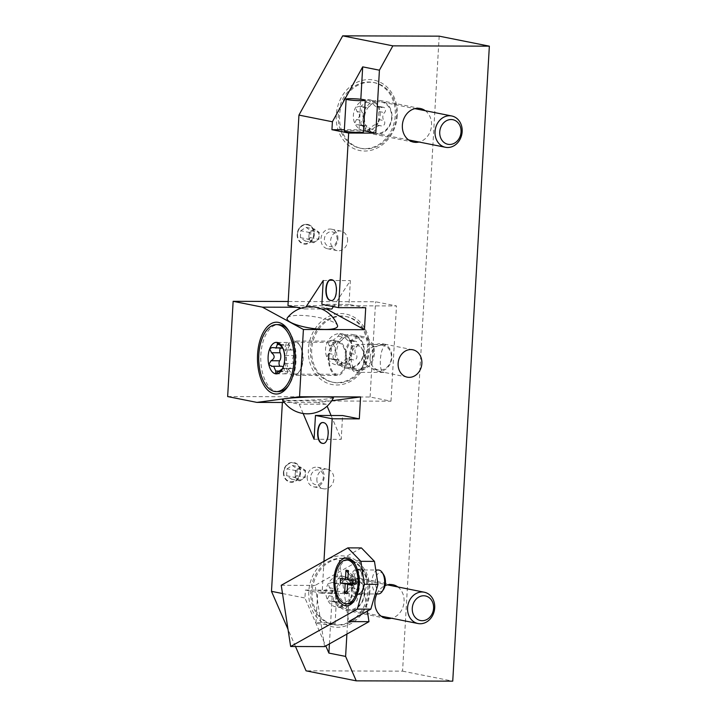 <?xml version="1.0" encoding="UTF-8"?>
<svg xmlns="http://www.w3.org/2000/svg" width="717" height="717" viewBox="0 0 717 717"><rect width="100%" height="100%" fill="white"/><g stroke="black" fill="none" stroke-linecap="round" stroke-linejoin="round"><path stroke-width="0.54" stroke-dasharray="3.58 2.69" d="M363.492 130.673L359.065 129.795L344.366 129.741M344.303 130.861A9.581 0.834 -176.7 0 1 353.123 130.539A9.581 0.834 -176.7 0 1 363.304 131.82A9.581 0.834 -176.7 0 1 363.42 131.964M346.903 634.07L349.242 593.497L332.518 590.154L305.388 590.073L304.931 598.005L325.778 645.927M323.959 561.294L322.112 593.407L349.242 593.497M397.827 586.945A17.163 14.51 -78.7 0 1 404.065 601.608A17.163 14.51 -78.7 0 1 391.581 618.251M376.846 593.954A17.163 14.51 -78.7 0 1 385.047 585.672M425.289 110.705A17.163 14.51 -78.7 0 1 431.526 125.367A17.163 14.51 -78.7 0 1 419.042 142.011M392.02 117.489A17.163 14.51 -78.7 0 1 374.077 134.267A17.163 14.51 -78.7 0 1 362.856 117.391A17.163 14.51 -78.7 0 1 380.79 100.613A17.163 14.51 -78.7 0 1 392.02 117.489M381.184 101.913A15.962 13.498 101.3 0 1 391.625 117.606A15.962 13.498 -78.7 0 1 374.937 133.219A15.962 13.498 -78.7 0 1 364.496 117.525A15.962 13.498 101.3 0 1 381.184 101.913L414.847 108.626M364.559 593.73A17.163 14.51 -78.7 0 1 346.616 610.508A17.163 14.51 -78.7 0 1 335.395 593.631A17.163 14.51 -78.7 0 1 353.329 576.853A17.163 14.51 -78.7 0 1 364.559 593.73M353.723 578.153A15.962 13.498 101.3 0 1 364.164 593.846A15.962 13.498 -78.7 0 1 347.485 609.459A15.962 13.498 -78.7 0 1 337.035 593.766A15.962 13.498 101.3 0 1 353.723 578.153L387.386 584.866M367.687 349.215A15.962 13.498 101.3 0 0 365.374 357.227A15.962 13.498 101.3 0 0 366.763 365.24C364.989 363.205 364.084 360.445 364.03 356.958L367.687 349.215L372.571 347.189A13.964 11.804 -78.7 0 1 382.717 343.775A13.964 11.804 -78.7 0 1 391.849 357.514A13.964 11.804 -78.7 0 1 377.25 371.173A13.964 11.804 -78.7 0 1 371.388 367.713L380.987 371.917L377.25 371.173M372.571 347.189L383.729 344.492L385.71 344.572C382.681 346.858 380.888 351.966 380.36 359.88C379.983 367.74 381.229 371.899 384.115 372.347L380.987 371.917M407.265 377.16L384.115 372.347M370.08 357.595A12.539 10.594 101.3 0 0 380.01 370.089A12.539 10.594 101.3 0 0 391.383 357.658A12.539 10.594 101.3 0 0 381.453 345.155A12.539 10.594 101.3 0 0 370.08 357.595M366.763 365.24L371.388 367.713M349.251 356.914A13.964 7.358 -89.8 0 0 356.519 372.338A13.964 7.358 -89.8 0 0 361.09 369.345A13.964 7.358 -89.8 0 0 363.877 359.826A13.964 7.358 -89.8 0 0 361.162 347.422A13.964 7.358 -89.8 0 0 356.609 344.402A13.964 7.358 -89.8 0 0 349.251 356.914M351.213 357.066A12.539 6.605 90.2 0 1 355.247 346.813A12.539 6.605 90.2 0 1 361.906 348.552A12.539 6.605 90.2 0 1 364.344 359.683A12.539 6.605 90.2 0 1 361.843 368.224A12.539 6.605 90.2 0 1 354.565 369.345A12.539 6.605 90.2 0 1 351.213 357.066M331.093 415.502L341.22 439.351L342.592 415.537M331.729 400.767L317.963 402.595L326.325 404.263L327.131 406.163M329.426 643.884L332.518 590.154M365.715 307.745L349 304.411L350.371 280.598L333.378 306.625M326.486 309L323.457 307.351L331.819 309.018M359.065 129.795L360.821 99.251M303.148 413.503L299.195 404.173L290.833 402.506L284.416 402.488M322.112 593.407L305.388 590.073M282.507 593.533L304.931 598.005M227.648 396.564L370.089 397.021L390.998 401.188L282.471 400.839L282.373 402.479M282.471 400.839L290.833 402.506L317.963 402.595M301.059 308.202L304.68 308.928L305.917 307.037M330.887 300.441C337.806 302.529 339.069 280.49 332.079 279.8L331.738 279.8M332.079 279.8L331.308 279.738M322.65 443.312C329.569 445.4 330.833 423.362 323.833 422.672L323.501 422.672M323.833 422.672L323.071 422.609M314.082 439.261L341.22 439.351M326.325 404.263L299.195 404.173M333.45 397.792A25.543 1.551 -2 0 1 294.508 400.409A25.543 1.551 -2 0 1 282.426 399.557M295.494 646.519L288.01 629.32M439.18 36.155L402.569 671.148L306.069 670.834M287.965 305.594L396.492 305.944L375.583 301.776L288.198 301.49M390.998 401.188L396.492 305.944M369.838 591.65A35.913 30.365 -78.7 0 1 337.259 627.276A35.913 30.365 -78.7 0 1 308.794 591.453A35.913 30.365 -78.7 0 1 341.373 555.836A35.913 30.365 -78.7 0 1 369.838 591.65M314.127 234.226A9.975 8.434 -78.7 0 1 303.694 243.986A9.975 8.434 -78.7 0 1 297.17 234.172A9.975 8.434 -78.7 0 1 307.593 224.421A9.975 8.434 -78.7 0 1 314.127 234.226M283.439 472.297A9.975 8.434 101.3 0 0 289.964 482.102A9.975 8.434 101.3 0 0 300.396 472.351A9.975 8.434 101.3 0 0 293.862 462.537A9.975 8.434 101.3 0 0 283.439 472.297M397.299 115.41A35.913 30.365 -78.7 0 1 364.711 151.036A35.913 30.365 -78.7 0 1 336.255 115.222A35.913 30.365 -78.7 0 1 368.834 79.596A35.913 30.365 -78.7 0 1 397.299 115.41M339.544 115.473A33.52 28.339 101.3 0 0 361.476 148.437A33.52 28.339 101.3 0 0 396.519 115.652A33.52 28.339 101.3 0 0 374.588 82.688A33.52 28.339 101.3 0 0 339.544 115.473M373.333 82.446A33.52 28.339 101.3 0 1 395.264 115.41A33.52 28.339 -78.7 0 1 360.221 148.186A33.52 28.339 -78.7 0 1 338.29 115.222A33.52 28.339 101.3 0 1 373.333 82.446L374.588 82.688M380.1 107.496L375.744 106.627L376.909 106.286L378.827 107.514L378.755 119.56L377.922 123.19A15.765 13.327 101.3 0 0 378.827 107.514A15.765 13.327 101.3 0 0 367.678 99.636A15.765 13.327 101.3 0 0 355.623 107.442A15.765 13.327 101.3 0 0 354.718 123.118A15.765 13.327 101.3 0 0 365.867 130.987A15.765 13.327 101.3 0 0 377.922 123.19L375.842 124.83L381.148 125.887A5.521 4.66 101.3 0 0 380.584 125.726A5.521 4.66 101.3 0 0 375.009 129.867A3.146 2.662 -78.7 0 1 371.836 132.224A3.146 2.662 -78.7 0 1 369.802 129.849A5.521 4.66 101.3 0 0 366.244 125.681A5.521 4.66 101.3 0 0 364.119 125.834A3.146 2.662 -78.7 0 1 362.91 125.923A3.146 2.662 -78.7 0 1 360.911 123.736A3.146 2.662 -78.7 0 1 361.825 120.546A5.521 4.66 101.3 0 0 362.282 112.56A3.146 2.662 -78.7 0 1 361.933 108.894A3.146 2.662 -78.7 0 1 364.863 107.2A3.146 2.662 -78.7 0 1 365.186 107.29A5.521 4.66 101.3 0 0 365.76 107.451A5.521 4.66 101.3 0 0 371.334 103.32A3.146 2.662 -78.7 0 1 374.507 100.954A3.146 2.662 -78.7 0 1 376.542 103.338A5.521 4.66 101.3 0 0 380.1 107.496A5.521 4.66 101.3 0 0 382.224 107.344A3.146 2.662 -78.7 0 1 383.434 107.263A3.146 2.662 -78.7 0 1 385.432 109.441A3.146 2.662 -78.7 0 1 384.518 112.632A5.521 4.66 101.3 0 0 384.061 120.617A3.146 2.662 -78.7 0 1 384.411 124.292A3.146 2.662 -78.7 0 1 381.48 125.977A3.146 2.662 -78.7 0 1 381.148 125.887M366.244 125.681L357.012 124.74L354.718 123.118L356.51 119.488C360.203 117.149 360.355 114.487 356.976 111.502L355.623 107.442L359.88 106.233L365.186 107.29M364.863 107.2L359.369 106.107L360.768 106.457L366.02 102.262L367.678 99.636L374.507 100.954M367.678 99.636L371.236 102.271L376.542 103.338M375.744 106.627L371.236 102.271M382.224 107.344L377.536 106.08L383.434 107.263M381.48 125.977L375.842 124.83C374.659 124.417 372.616 125.744 369.703 128.809L365.455 130.951L371.836 132.224M365.867 130.987L364.496 128.791L369.802 129.849M361.888 124.821L364.496 128.791M380.584 125.726L375.842 124.83M312.083 591.713A33.52 28.339 101.3 0 0 334.014 624.677A33.52 28.339 101.3 0 0 369.058 591.892A33.52 28.339 101.3 0 0 347.127 558.928A33.52 28.339 101.3 0 0 312.083 591.713M345.872 558.686A33.52 28.339 101.3 0 1 367.803 591.65A33.52 28.339 -78.7 0 1 332.76 624.426A33.52 28.339 -78.7 0 1 310.828 591.462A33.52 28.339 101.3 0 1 345.872 558.686L347.127 558.928M352.639 583.737L348.283 582.867L349.457 582.527L351.366 583.755L351.294 595.8L350.461 599.43A15.765 13.327 101.3 0 0 351.366 583.755A15.765 13.327 101.3 0 0 340.216 575.876A15.765 13.327 101.3 0 0 328.162 583.683A15.765 13.327 101.3 0 0 327.257 599.358A15.765 13.327 101.3 0 0 338.415 607.227A15.765 13.327 101.3 0 0 350.461 599.43L348.381 601.07L353.696 602.128A5.521 4.66 101.3 0 0 353.123 601.966A5.521 4.66 101.3 0 0 347.548 606.107A3.146 2.662 -78.7 0 1 344.375 608.464A3.146 2.662 -78.7 0 1 342.341 606.089A5.521 4.66 101.3 0 0 338.782 601.922A5.521 4.66 101.3 0 0 336.658 602.074A3.146 2.662 -78.7 0 1 335.448 602.163A3.146 2.662 -78.7 0 1 333.45 599.977A3.146 2.662 -78.7 0 1 334.364 596.786A5.521 4.66 101.3 0 0 334.821 588.8A3.146 2.662 -78.7 0 1 334.472 585.135A3.146 2.662 -78.7 0 1 337.402 583.441A3.146 2.662 -78.7 0 1 337.734 583.53A5.521 4.66 101.3 0 0 338.299 583.692A5.521 4.66 101.3 0 0 343.873 579.56A3.146 2.662 -78.7 0 1 347.046 577.194A3.146 2.662 -78.7 0 1 349.08 579.578A5.521 4.66 101.3 0 0 352.639 583.737A5.521 4.66 101.3 0 0 354.763 583.584A3.146 2.662 -78.7 0 1 355.973 583.504A3.146 2.662 -78.7 0 1 357.971 585.681A3.146 2.662 -78.7 0 1 357.057 588.872A5.521 4.66 101.3 0 0 356.6 596.858A3.146 2.662 -78.7 0 1 356.949 600.532A3.146 2.662 -78.7 0 1 354.019 602.217A3.146 2.662 -78.7 0 1 353.696 602.128M338.782 601.922L329.551 600.98L327.257 599.358L329.049 595.728C332.742 593.389 332.894 590.727 329.515 587.743L328.162 583.683L332.419 582.473L337.734 583.53M337.402 583.441L331.917 582.347L333.306 582.697L338.567 578.502L340.216 575.876L347.046 577.194M340.216 575.876L343.775 578.511L349.08 579.578M348.283 582.867L343.775 578.511M354.763 583.584L350.075 582.321L355.973 583.504M354.019 602.217L348.381 601.07C347.198 600.658 345.155 601.984 342.242 605.049L337.994 607.191L344.375 608.464M338.415 607.227L337.035 605.031L342.341 606.089M334.427 601.061L337.035 605.031M353.123 601.966L348.381 601.07M297.403 234.226A9.975 8.434 101.3 0 0 303.927 244.031A9.975 8.434 101.3 0 0 314.36 234.28A9.975 8.434 101.3 0 0 307.835 224.466A9.975 8.434 101.3 0 0 297.403 234.226M297.546 234.172A9.527 8.048 101.3 0 0 305.101 243.672A9.527 8.048 101.3 0 0 313.741 234.226A9.527 8.048 101.3 0 0 306.195 224.726A9.527 8.048 101.3 0 0 297.546 234.172M300.755 230.749L306.042 227.325L310.927 230.784L310.533 237.659L305.254 241.073L300.36 237.623L300.755 230.749L309.117 232.416L314.404 228.992L319.289 232.451L318.895 239.326L313.607 242.74L308.722 239.29L308.919 235.857A5.987 5.064 101.3 0 0 311.169 241.02A5.987 5.064 101.3 0 0 316.251 241.029A5.987 5.064 101.3 0 0 319.092 235.884A5.987 5.064 101.3 0 0 316.851 230.722A5.987 5.064 101.3 0 0 311.761 230.704A5.987 5.064 101.3 0 0 308.919 235.857L309.117 232.416M306.042 227.325L314.404 228.992M300.36 237.623L308.722 239.29M305.254 241.073L313.607 242.74M310.533 237.659L318.895 239.326M310.927 230.784L319.289 232.451M283.672 472.342A9.975 8.434 101.3 0 0 290.197 482.156A9.975 8.434 101.3 0 0 300.629 472.395A9.975 8.434 101.3 0 0 294.104 462.582A9.975 8.434 101.3 0 0 283.672 472.342M283.824 472.297A9.527 8.048 101.3 0 0 291.371 481.797A9.527 8.048 101.3 0 0 300.011 472.351A9.527 8.048 101.3 0 0 292.464 462.85A9.527 8.048 101.3 0 0 283.824 472.297M287.024 468.864L292.312 465.45L297.205 468.9L296.802 475.774L291.523 479.198L286.63 475.738L287.024 468.864L295.386 470.54L300.674 467.117L305.559 470.567L305.164 477.441L299.885 480.865L294.992 477.405L295.189 473.973A5.987 5.064 101.3 0 0 297.438 479.135A5.987 5.064 101.3 0 0 302.52 479.153A5.987 5.064 101.3 0 0 305.361 474.009A5.987 5.064 101.3 0 0 303.121 468.846A5.987 5.064 101.3 0 0 298.03 468.828A5.987 5.064 101.3 0 0 295.189 473.973L295.386 470.54M292.312 465.45L300.674 467.117M286.63 475.738L294.992 477.405M291.523 479.198L299.885 480.865M296.802 475.774L305.164 477.441M297.205 468.9L305.559 470.567M402.569 671.148L452.741 681.15M321.718 592.143A9.581 0.834 3.3 0 0 331.648 592.78A9.581 0.834 3.3 0 0 336.873 592.332A9.581 0.834 3.3 0 0 332.912 591.426A9.581 0.834 3.3 0 0 322.982 590.79A9.581 0.834 3.3 0 0 317.756 591.229A9.581 0.834 3.3 0 0 321.718 592.143M331.084 623.172A9.581 0.834 -176.7 0 1 335.045 624.086A9.581 0.834 -176.7 0 1 329.82 624.525A9.581 0.834 -176.7 0 1 319.89 623.889A9.581 0.834 -176.7 0 1 315.928 622.983A9.581 0.834 -176.7 0 1 321.153 622.535A9.581 0.834 -176.7 0 1 331.084 623.172M296.318 307.261L323.457 307.351M287.418 317.801A25.543 5.942 -171.3 0 1 299.41 315.372A25.543 5.942 -171.3 0 1 337.474 325.482M288.834 330.958A33.52 17.665 90.2 0 1 289.453 331.854A33.52 17.665 90.2 0 1 295.978 361.619A33.52 17.665 90.2 0 1 289.283 384.455A33.52 17.665 90.2 0 1 288.655 385.352M278.313 391.643A33.52 17.665 90.2 0 1 260.863 354.619A33.52 17.665 90.2 0 1 278.528 324.595M283.143 367.221A5.521 2.904 90.2 0 1 284.389 371.092A3.146 1.658 -89.8 0 0 286.029 373.835A3.146 1.658 -89.8 0 0 287.607 371.729A5.521 2.904 90.2 0 1 290.358 368.036L282.865 368.439L284.774 363.474C286.307 360.588 286.459 357.926 285.232 355.489L283.932 349.896L292.545 349.923A5.521 2.904 90.2 0 1 291.998 350.021A5.521 2.904 90.2 0 1 289.13 345.2A3.146 1.658 -89.8 0 0 287.499 342.448A3.146 1.658 -89.8 0 0 285.922 344.563A5.521 2.904 90.2 0 1 283.161 348.256A5.521 2.904 90.2 0 1 282.05 347.826A3.146 1.658 -89.8 0 0 281.414 347.584A3.146 1.658 -89.8 0 0 280.392 348.247M290.358 368.036A5.521 2.904 90.2 0 1 291.478 368.466A3.146 1.658 -89.8 0 0 292.115 368.708A3.146 1.658 -89.8 0 0 293.629 366.871A3.146 1.658 -89.8 0 0 293.387 363.51A5.521 2.904 90.2 0 1 293.845 355.515A3.146 1.658 -89.8 0 0 294.418 352.011A3.146 1.658 -89.8 0 0 292.859 349.869L284.129 349.995L281.575 345.764M282.606 347.611L283.851 349.206M283.143 368.018L282.65 368.395M291.478 368.466L282.65 368.681L292.115 368.708M280.159 366.27A3.146 1.658 -89.8 0 0 280.67 366.423A3.146 1.658 -89.8 0 0 280.983 366.369A5.521 2.904 90.2 0 1 281.521 366.27M370.089 397.021L375.583 301.776M369.443 349.385A35.913 30.365 -78.7 0 1 336.865 385.002A35.913 30.365 -78.7 0 1 308.4 349.188A35.913 30.365 -78.7 0 1 340.987 313.571A35.913 30.365 -78.7 0 1 369.443 349.385M311.689 349.448A33.52 28.339 101.3 0 0 333.62 382.412A33.52 28.339 101.3 0 0 368.663 349.627A33.52 28.339 101.3 0 0 346.732 316.663A33.52 28.339 101.3 0 0 311.689 349.448M345.477 316.412A33.52 28.339 101.3 0 1 367.409 349.376A33.52 28.339 -78.7 0 1 332.365 382.161A33.52 28.339 -78.7 0 1 310.434 349.197A33.52 28.339 101.3 0 1 345.477 316.412L346.732 316.663M352.244 341.471L347.888 340.602L349.062 340.261L350.98 341.489L351.366 345.549L350.075 357.165A15.765 13.327 101.3 0 0 350.98 341.489A15.765 13.327 101.3 0 0 339.831 333.611A15.765 13.327 101.3 0 0 327.777 341.409A15.765 13.327 101.3 0 0 326.871 357.093A15.765 13.327 101.3 0 0 338.021 364.962A15.765 13.327 101.3 0 0 350.075 357.165L347.996 358.805L353.302 359.862A5.521 4.66 101.3 0 0 352.728 359.701A5.521 4.66 101.3 0 0 347.162 363.833A3.146 2.662 -78.7 0 1 343.981 366.199A3.146 2.662 -78.7 0 1 341.955 363.824A5.521 4.66 101.3 0 0 338.397 359.656A5.521 4.66 101.3 0 0 336.273 359.809A3.146 2.662 -78.7 0 1 335.054 359.898A3.146 2.662 -78.7 0 1 333.064 357.711A3.146 2.662 -78.7 0 1 333.97 354.521A5.521 4.66 101.3 0 0 334.436 346.535A3.146 2.662 -78.7 0 1 334.077 342.86A3.146 2.662 -78.7 0 1 337.017 341.175A3.146 2.662 -78.7 0 1 337.34 341.265A5.521 4.66 101.3 0 0 337.913 341.426A5.521 4.66 101.3 0 0 343.479 337.286A3.146 2.662 -78.7 0 1 346.661 334.929A3.146 2.662 -78.7 0 1 348.686 337.304A5.521 4.66 101.3 0 0 352.244 341.471A5.521 4.66 101.3 0 0 354.368 341.319A3.146 2.662 -78.7 0 1 355.578 341.229A3.146 2.662 -78.7 0 1 357.577 343.416A3.146 2.662 -78.7 0 1 356.672 346.607A5.521 4.66 101.3 0 0 356.206 354.592A3.146 2.662 -78.7 0 1 356.564 358.267A3.146 2.662 -78.7 0 1 353.624 359.952A3.146 2.662 -78.7 0 1 353.302 359.862M338.397 359.656L329.157 358.715L326.871 357.093L328.664 353.463C332.347 351.124 332.5 348.462 329.121 345.477L327.777 341.409L332.034 340.208L337.34 341.265M337.017 341.175L331.523 340.082L332.921 340.432L338.173 336.228L339.831 333.611L346.661 334.929M339.831 333.611L343.38 336.246L348.686 337.304M347.888 340.602L343.38 336.246M354.368 341.319L349.681 340.055L355.578 341.229M353.624 359.952L347.996 358.805C346.813 358.392 344.76 359.719 341.848 362.775L337.599 364.926L343.981 366.199M338.021 364.962L336.64 362.757L341.955 363.824M334.041 358.787L336.64 362.757M352.728 359.701L347.996 358.805M304.68 308.928L321.557 308.982M323.242 280.517L350.371 280.598M349 304.411L321.861 304.331M364.164 351.464A17.163 14.51 -78.7 0 1 346.23 368.242A17.163 14.51 -78.7 0 1 335 351.366A17.163 14.51 -78.7 0 1 352.943 334.588A17.163 14.51 -78.7 0 1 364.164 351.464M353.338 335.888A15.962 13.498 101.3 0 1 363.779 351.581A15.962 13.498 -78.7 0 1 347.091 367.194A15.962 13.498 -78.7 0 1 336.649 351.491A15.962 13.498 101.3 0 1 353.338 335.888L362.945 337.806A15.962 13.498 101.3 0 0 346.257 353.409A15.962 13.498 101.3 0 0 356.707 369.112A15.962 13.498 101.3 0 0 373.396 353.499A15.962 13.498 101.3 0 0 362.945 337.806M374.408 353.499A17.163 14.51 -78.7 0 1 356.474 370.286A17.163 14.51 -78.7 0 1 345.244 353.409A17.163 14.51 -78.7 0 1 363.187 336.632A17.163 14.51 -78.7 0 1 374.408 353.499M284.694 356.376A17.163 9.043 -89.8 0 0 293.629 375.323A17.163 9.043 -89.8 0 0 299.24 371.648A17.163 9.043 -89.8 0 0 302.673 359.961A17.163 9.043 -89.8 0 0 299.33 344.725A17.163 9.043 -89.8 0 0 293.737 341.005A17.163 9.043 -89.8 0 0 284.694 356.376M299.957 345.666A15.962 8.407 90.2 0 0 294.75 342.206A15.962 8.407 90.2 0 0 286.334 356.501A15.962 8.407 -89.8 0 0 294.651 374.131A15.962 8.407 -89.8 0 0 299.876 370.707A15.962 8.407 -89.8 0 0 303.058 359.835A15.962 8.407 90.2 0 0 299.957 345.666L299.33 344.725M328.44 356.519A17.163 9.043 -89.8 0 0 337.375 375.466A17.163 9.043 -89.8 0 0 346.419 360.104A17.163 9.043 -89.8 0 0 337.483 341.149A17.163 9.043 -89.8 0 0 328.44 356.519M329.067 356.636A15.962 8.407 90.2 0 1 337.483 342.35A15.962 8.407 90.2 0 1 345.791 359.979A15.962 8.407 90.2 0 1 337.384 374.265A15.962 8.407 90.2 0 1 329.067 356.636M337.904 238.967A9.975 8.434 101.3 0 0 331.371 229.162A9.975 8.434 101.3 0 0 320.947 238.913A9.975 8.434 101.3 0 0 327.472 248.727A9.975 8.434 101.3 0 0 337.904 238.967M337.089 239.227A7.484 6.328 101.3 0 0 331.155 231.761A7.484 6.328 101.3 0 0 324.371 239.182A7.484 6.328 101.3 0 0 330.304 246.648A7.484 6.328 101.3 0 0 337.089 239.227M347.575 240.903A9.975 8.434 101.3 0 0 341.041 231.089A9.975 8.434 101.3 0 0 330.609 240.84A9.975 8.434 101.3 0 0 337.142 250.654A9.975 8.434 101.3 0 0 347.575 240.903M316.887 478.965A9.975 8.434 101.3 0 0 323.412 488.779A9.975 8.434 101.3 0 0 333.844 479.019A9.975 8.434 101.3 0 0 327.31 469.205A9.975 8.434 101.3 0 0 316.887 478.965M307.217 477.038A9.975 8.434 101.3 0 0 313.741 486.843A9.975 8.434 101.3 0 0 324.174 477.092A9.975 8.434 101.3 0 0 317.649 467.278A9.975 8.434 101.3 0 0 307.217 477.038M310.64 477.307A7.484 6.328 101.3 0 0 316.573 484.764A7.484 6.328 101.3 0 0 323.358 477.343A7.484 6.328 101.3 0 0 317.425 469.886A7.484 6.328 101.3 0 0 310.64 477.307M361.583 591.328A11.974 6.31 -89.8 0 1 357.658 593.891A11.974 6.31 -89.8 0 1 351.429 580.671A11.974 6.31 90.2 0 1 357.738 569.952A11.974 6.31 90.2 0 1 361.637 572.542A11.974 6.31 90.2 0 1 363.967 583.172A11.974 6.31 -89.8 0 1 361.583 591.328L361.162 591.955A12.772 6.731 -89.8 0 0 363.707 583.253A12.772 6.731 -89.8 0 0 363.483 578.296A12.772 6.731 -89.8 0 0 361.225 571.915A12.772 6.731 -89.8 0 0 357.066 569.155A12.772 6.731 -89.8 0 0 350.335 580.582A12.772 6.731 -89.8 0 0 350.559 585.547A12.772 6.731 -89.8 0 0 356.976 594.689A12.772 6.731 -89.8 0 0 361.162 591.955M353.615 585.556A12.772 6.731 -89.8 0 0 360.033 594.698A12.772 6.731 -89.8 0 0 366.53 578.305A12.772 6.731 -89.8 0 0 360.113 569.164A12.772 6.731 -89.8 0 0 353.615 585.556M378.307 593.963A11.974 6.31 90.2 0 1 372.069 580.734A11.974 6.31 90.2 0 1 378.379 570.015M383.559 574.532A9.527 5.019 -89.8 0 0 378.495 573.215A9.527 5.019 -89.8 0 0 375.43 581.003A9.527 5.019 -89.8 0 0 377.976 590.333A9.527 5.019 -89.8 0 0 383.514 589.473M361.422 547.922L339.213 560.389L348.632 621.603M354.906 563.956A21.949 11.562 90.2 0 1 355.426 564.691A21.949 11.562 90.2 0 1 359.307 575.652A21.949 11.562 90.2 0 1 359.701 584.185A21.949 11.562 90.2 0 1 355.318 599.134A21.949 11.562 90.2 0 1 354.798 599.869M348.13 603.839A21.949 11.562 90.2 0 1 337.098 588.128A21.949 11.562 90.2 0 1 336.703 579.596A21.949 11.562 90.2 0 1 348.274 559.941M347.252 590.288L353.033 583.97L352.522 583.97L353.033 583.97L353.293 579.372L348.247 573.008M352.432 585.395L356.206 584.221L353.033 583.97L355.13 581.675L353.293 579.372L347.879 579.354M356.206 584.221L356.34 581.917L353.033 583.97L355.453 584.454L352.495 584.445M355.13 581.675L356.34 581.917L353.293 579.372L340.575 578.377M347.055 593.64L355.453 584.454L356.474 579.614L347.853 579.829M352.701 580.797L356.474 579.614M357.559 582.159L355.722 579.847L356.34 581.917L357.559 582.159L355.453 584.454L355.722 579.847L348.381 570.615M324.568 646.609L315.148 585.395L359.567 560.452L367.355 611.09M359.567 560.452L339.213 560.389M281.234 585.287L315.148 585.395M356.976 111.502L362.282 112.56M358.814 124.776L364.119 125.834M356.51 119.488L361.825 120.546M369.703 128.809L375.009 129.867M378.755 119.56L384.061 120.617M379.212 111.574L384.518 112.632M366.02 102.262L371.334 103.32M329.515 587.743L334.821 588.8M331.353 601.016L336.658 602.074M329.049 595.728L334.364 596.786M342.242 605.049L347.548 606.107M351.294 595.8L356.6 596.858M351.751 587.815L357.057 588.872M338.567 578.502L343.873 579.56M285.232 355.489L293.845 355.515M284.774 363.474L293.387 363.51M278.994 371.702L287.607 371.729M279.63 371.074L284.389 371.092M272.37 366.342L280.983 366.369M273.437 347.799L282.05 347.826M279.971 344.545L285.922 344.563M280.517 345.173L289.13 345.2M329.121 345.477L334.436 346.535M330.958 358.751L336.273 359.809M328.664 353.463L333.97 354.521M341.848 362.775L347.162 363.833M350.9 353.535L356.206 354.592M351.366 345.549L356.672 346.607M338.173 336.228L343.479 337.286M413.584 142.145L374.077 134.267M420.296 108.491L380.79 100.613M374.937 133.219L408.6 139.932M386.131 618.386L346.616 610.508M392.835 584.731L353.329 576.853M347.485 609.459L381.139 616.172M383.631 372.419L356.519 372.338M383.729 344.492L356.609 344.402M361.906 348.552L361.162 347.422M361.843 368.224L361.09 369.345M412.732 349.762L382.717 343.775M360.221 148.186L361.476 148.437M362.91 125.923L357.012 124.74M365.76 107.451L360.768 106.457M332.76 624.426L334.014 624.677M335.448 602.163L329.551 600.98M338.299 583.692L333.306 582.697M335.045 624.086L336.873 592.332M315.928 622.983L317.756 591.229M289.283 384.455L288.028 386.329M289.453 331.854L288.207 329.972M283.107 368.099L281.494 370.492M286.029 373.835L275.66 373.808M280.67 366.423L271.626 366.396M281.414 347.584L271.949 347.557M287.499 342.448L277.129 342.421M291.998 350.021L284.129 349.995M332.365 382.161L333.62 382.412M335.054 359.898L329.157 358.715M337.913 341.426L332.921 340.432M356.474 370.286L346.23 368.242M363.187 336.632L352.943 334.588M347.091 367.194L356.707 369.112M299.876 370.707L299.24 371.648M337.375 375.466L293.629 375.323M337.483 341.149L293.737 341.005M294.75 342.206L337.483 342.35M294.651 374.131L337.384 374.265M331.371 229.162L341.041 231.089M327.472 248.727L337.142 250.654M313.741 486.843L323.412 488.779M317.649 467.278L327.31 469.205M361.637 572.542L361.225 571.915M360.033 594.698L356.976 594.689M357.658 593.891L375.215 593.954M357.738 569.952L375.789 570.006M360.113 569.164L357.066 569.155M355.318 599.134L354.27 600.694M355.426 564.691L354.386 563.123"/><path stroke-width="1.08" d="M363.492 130.673L375.789 133.129L348.659 133.039L338.585 307.665L365.715 307.745L364.451 329.686L326.486 309M344.366 129.741L331.935 129.705L348.659 133.039M365.249 100.219L363.42 131.964A9.581 0.834 -176.7 0 1 354.601 132.295A9.581 0.834 -176.7 0 1 344.42 131.005A9.581 0.834 -176.7 0 1 344.303 130.861L346.132 99.116A9.581 0.834 3.3 0 0 346.248 99.26A9.581 0.834 3.3 0 0 356.43 100.541A9.581 0.834 3.3 0 0 365.249 100.219A9.581 0.834 3.3 0 0 365.132 100.075A9.581 0.834 3.3 0 0 354.951 98.794A9.581 0.834 3.3 0 0 346.132 99.116M375.789 133.129L379.418 70.194L362.694 66.86L360.821 99.251M346.903 634.07L345.612 656.422L356.241 680.845L452.741 681.15L489.353 46.166L392.853 45.852L379.418 70.194M331.729 400.767L360.579 396.94L359.316 418.871L332.177 418.782L323.959 561.294M360.579 396.94L299.527 396.743L303.408 329.488L364.451 329.686M391.581 618.251A17.163 14.51 -78.7 0 1 386.131 618.386A17.163 14.51 -78.7 0 1 374.901 601.509A17.163 14.51 -78.7 0 1 376.846 593.954M385.047 585.672A17.163 14.51 -78.7 0 1 392.835 584.731A17.163 14.51 -78.7 0 1 397.827 586.945M421.865 363.501A13.964 11.804 -78.7 0 1 407.265 377.16A13.964 11.804 -78.7 0 1 398.123 363.42A13.964 11.804 -78.7 0 1 412.732 349.762A13.964 11.804 -78.7 0 1 421.865 363.501M419.042 142.011A17.163 14.51 -78.7 0 1 413.584 142.145A17.163 14.51 -78.7 0 1 402.362 125.269A17.163 14.51 -78.7 0 1 420.296 108.491A17.163 14.51 -78.7 0 1 425.289 110.705M462.16 131.677A15.962 13.498 101.3 0 0 451.719 115.975A15.962 13.498 101.3 0 0 435.031 131.587A15.962 13.498 101.3 0 0 445.472 147.29A15.962 13.498 101.3 0 0 462.16 131.677M461.04 132.027A12.539 10.594 101.3 0 0 451.11 119.524A12.539 10.594 101.3 0 0 439.736 131.955A12.539 10.594 101.3 0 0 449.667 144.458A12.539 10.594 101.3 0 0 461.04 132.027M434.699 607.917A15.962 13.498 101.3 0 0 424.258 592.215A15.962 13.498 101.3 0 0 407.57 607.828A15.962 13.498 101.3 0 0 418.011 623.53A15.962 13.498 101.3 0 0 434.699 607.917M433.579 608.267A12.539 10.594 101.3 0 0 423.648 595.764A12.539 10.594 101.3 0 0 412.275 608.195A12.539 10.594 101.3 0 0 422.214 620.698A12.539 10.594 101.3 0 0 433.579 608.267M359.316 418.871L342.592 415.537L315.453 415.448L332.177 418.782M327.131 406.163L331.093 415.502M345.612 656.422L328.888 653.088L329.426 643.884M333.378 306.625L331.819 309.018L321.557 308.982M315.453 415.448L314.082 439.261L303.148 413.503M282.373 402.479L271.483 591.337L282.507 593.533M323.501 422.672C316.573 420.583 315.31 442.622 322.309 443.312C329.228 445.4 330.492 423.362 323.501 422.672L322.901 422.6M323.833 422.672C316.914 420.583 315.65 442.631 322.65 443.312L322.91 443.384M288.198 301.49L233.142 301.319L262.404 307.154L296.318 307.261L287.965 305.594L298.944 115.096L332.392 121.765L331.935 129.705M305.917 307.037L323.242 280.517L321.861 304.331L338.585 307.665M296.318 307.261L301.059 308.202M332.079 279.8C325.151 277.712 323.887 299.751 330.887 300.441L330.546 300.441C337.474 302.529 338.729 280.481 331.738 279.8C324.81 277.712 323.555 299.751 330.546 300.441L331.146 300.504M331.738 279.8L331.137 279.729M284.416 402.488L256.919 402.398L299.527 396.743M321.368 396.842A25.543 1.551 -2 0 1 333.45 397.792A29.092 29.092 0 0 1 282.426 399.557A25.543 1.551 -2 0 1 295.117 397.72A25.543 1.551 -2 0 1 321.368 396.842M233.142 301.319L227.648 396.564L256.919 402.398M356.241 680.845L306.069 670.834L295.494 646.519M288.01 629.32L271.483 591.337M489.353 46.166L439.18 36.155L342.681 35.85L298.944 115.096M325.778 645.927L328.888 653.088M392.853 45.852L342.681 35.85M332.392 121.765L362.694 66.86M303.408 329.488L262.404 307.154M325.249 329.444A25.543 5.942 -171.3 0 1 298.066 325.303A25.543 5.942 -171.3 0 1 287.418 317.801A29.092 29.092 0 0 1 337.474 325.482A25.543 5.942 -171.3 0 1 325.249 329.444M257.573 354.359A35.913 18.929 -89.8 0 0 267.172 389.555A35.913 18.929 -89.8 0 0 288.028 386.329A35.913 18.929 -89.8 0 0 295.198 361.861A35.913 18.929 -89.8 0 0 288.207 329.972A35.913 18.929 -89.8 0 0 269.126 325.007A35.913 18.929 -89.8 0 0 257.573 354.359M288.655 385.352A33.52 17.665 90.2 0 1 278.313 391.643L276.278 391.634A33.52 17.665 -89.8 0 0 293.943 361.61A33.52 17.665 90.2 0 0 276.493 324.595L278.528 324.595A33.52 17.665 90.2 0 1 288.834 330.958M276.493 324.595A33.52 17.665 90.2 0 0 258.828 354.61A33.52 17.665 -89.8 0 0 276.278 391.634M282.892 348.256L271.949 347.557L269.682 348.847L271.528 352.755C275.149 355.668 274.996 358.33 271.062 360.75L268.785 364.523A15.765 8.308 90.2 0 1 269.682 348.847A15.765 8.308 90.2 0 1 277.291 342.439A15.765 8.308 90.2 0 1 281.575 345.764A15.765 8.308 90.2 0 1 283.986 351.697A15.765 8.308 90.2 0 1 283.081 367.373A15.765 8.308 90.2 0 1 281.494 370.492A15.765 8.308 90.2 0 1 275.48 373.79A15.765 8.308 90.2 0 1 268.785 364.523L272.37 366.342L271.626 366.396M277.129 342.421L282.606 347.611M277.291 342.439L277.309 344.536L279.971 344.545M275.946 348.229L277.309 344.536M283.143 367.221A5.521 2.904 90.2 0 0 281.521 366.27L273.652 366.253L275.776 371.065L275.66 373.808M275.48 373.79L282.865 368.439M273.652 366.253L272.37 366.342M280.392 348.247A3.146 1.658 -89.8 0 0 280.141 352.782A5.521 2.904 90.2 0 1 279.675 360.776A3.146 1.658 -89.8 0 0 279.038 363.806A3.146 1.658 -89.8 0 0 280.159 366.27M375.789 570.006L378.379 570.015A11.974 6.31 90.2 0 1 382.286 572.605A11.974 6.31 90.2 0 1 384.617 583.235A11.974 6.31 90.2 0 1 382.224 591.391A11.974 6.31 90.2 0 1 378.307 593.963L375.215 593.954M382.224 591.391L383.514 589.473A9.527 5.019 -89.8 0 0 385.414 582.993A9.527 5.019 -89.8 0 0 383.559 574.532L382.286 572.605M347.853 547.878L361.422 547.922L374.462 561.384L377.993 584.337L370.841 609.136L348.632 621.603L368.977 621.675L324.568 646.609L290.654 646.501L281.234 585.287L347.853 547.878L360.893 561.339L364.424 584.292L357.272 609.091L290.654 646.501M374.462 561.384L360.893 561.339M334.391 588.684A23.939 12.619 -89.8 0 0 354.27 600.694A23.939 12.619 -89.8 0 0 358.617 575.088A23.939 12.619 -89.8 0 0 354.386 563.123A23.939 12.619 -89.8 0 0 339.491 562.047A23.939 12.619 -89.8 0 0 334.391 588.684M354.798 599.869A21.949 11.562 90.2 0 1 348.13 603.839L346.436 603.831A21.949 11.562 90.2 0 1 335.009 579.596A21.949 11.562 90.2 0 1 346.58 559.941A21.949 11.562 90.2 0 1 358.007 584.176A21.949 11.562 90.2 0 1 346.436 603.831M346.58 559.941L348.274 559.941A21.949 11.562 90.2 0 1 354.906 563.956M344.635 593.156L345.164 583.943L340.315 582.975L340.575 578.377L345.424 579.345L345.961 570.132L348.381 570.615L347.853 579.829L352.701 580.797L352.432 585.395L347.584 584.427L347.055 593.64L344.635 593.156L347.252 590.288M340.315 582.975L352.522 583.934L345.164 583.943M348.247 573.008L345.961 570.132M347.879 579.354L345.424 579.345M352.495 584.445L347.584 584.427M377.993 584.337L364.424 584.292M370.841 609.136L357.272 609.091M367.355 611.09L368.977 621.675M275.776 371.065L279.63 371.074M271.062 360.75L279.675 360.776M271.528 352.755L280.141 352.782M414.847 108.626L451.719 115.975M408.6 139.932L445.472 147.29M387.386 584.866L424.258 592.215M381.139 616.172L418.011 623.53"/></g></svg>
